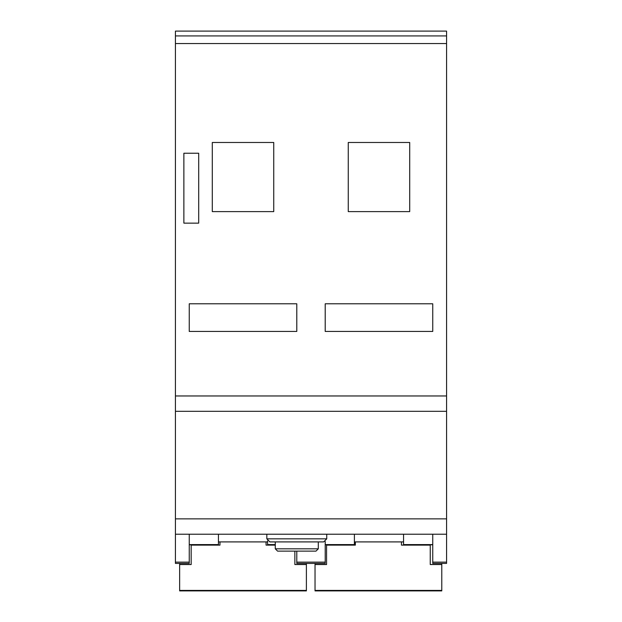 <?xml version="1.0" encoding="UTF-8"?>
<svg xmlns="http://www.w3.org/2000/svg" width="622" height="622" viewBox="0 0 622 622"><rect width="100%" height="100%" fill="white"/><g stroke="black" fill="none" stroke-linecap="round" stroke-linejoin="round"><path stroke-width="0.93" d="M446.573 35.928L175.427 35.928L175.427 31.1L446.573 31.1L446.573 534.228L175.427 534.228L175.427 563.415L189.251 563.415L189.251 562.14L175.427 562.14M175.427 35.928L175.427 534.228M403.561 534.228L403.561 544.592L432.749 544.592M267.6 540.868L267.6 544.592L275.282 544.592M326.744 538.831L323.673 541.91L269.901 541.91L266.83 538.831L326.744 538.831L326.744 534.228L310.005 534.228M283.578 534.228L266.83 534.228L266.83 538.831M446.573 534.228L446.573 563.415L432.749 563.415L432.749 562.14L446.573 562.14M296.787 303.785L189.251 303.785L189.251 331.44L296.787 331.44L296.787 303.785M432.749 303.785L325.213 303.785L325.213 331.44L432.749 331.44L432.749 303.785M183.871 223.135L198.698 223.135L198.698 153.23L183.871 153.23L183.871 223.135M273.742 142.477L212.296 142.477L212.296 211.612L273.742 211.612L273.742 142.477M348.258 142.477L348.258 211.612L409.704 211.612L409.704 142.477L348.258 142.477M446.573 411.321L175.427 411.321M218.439 534.228L218.439 544.592L189.251 544.592M354.4 534.228L354.4 544.592L325.213 544.592M189.251 534.228L189.251 562.14M325.213 541.498L325.213 563.415L296.787 563.415L296.787 551.123M432.749 534.228L432.749 562.14M189.251 544.786L191.172 544.786M294.867 551.123L294.867 564.535L306.389 564.535L306.389 590.426L179.649 590.426L179.649 564.535L191.172 564.535L191.172 545.121L219.978 545.121L219.978 541.91M266.06 541.91L266.06 545.121L275.282 545.121M179.649 590.426L179.649 590.9L306.389 590.9L306.389 590.426M179.649 563.415L179.649 564.535M191.172 544.592L191.172 545.121M306.389 563.415L306.389 564.535M325.213 544.786L326.558 544.786M430.253 544.786L432.749 544.786M401.447 541.91L401.447 545.121L430.253 545.121L430.253 564.535L441.776 564.535L441.776 590.426L315.035 590.426L315.035 564.535L326.558 564.535L326.558 545.121L355.356 545.121L355.356 541.91M441.776 590.426L441.776 590.9L315.035 590.9L315.035 590.426M315.035 563.415L315.035 564.535M326.558 544.592L326.558 545.121M430.253 544.592L430.253 545.121M441.776 563.415L441.776 564.535M277.583 551.123L315.992 551.123L277.583 551.123L275.282 548.822L275.282 541.91L323.673 541.91M446.573 518.865L175.427 518.865M446.573 43.556L175.427 43.556M446.573 395.965L175.427 395.965M325.213 562.14L296.787 562.14M275.282 548.822L318.301 548.822L315.992 551.123M218.439 541.91L267.6 541.91M354.4 541.91L403.561 541.91M318.301 548.822L318.301 541.91"/></g></svg>
